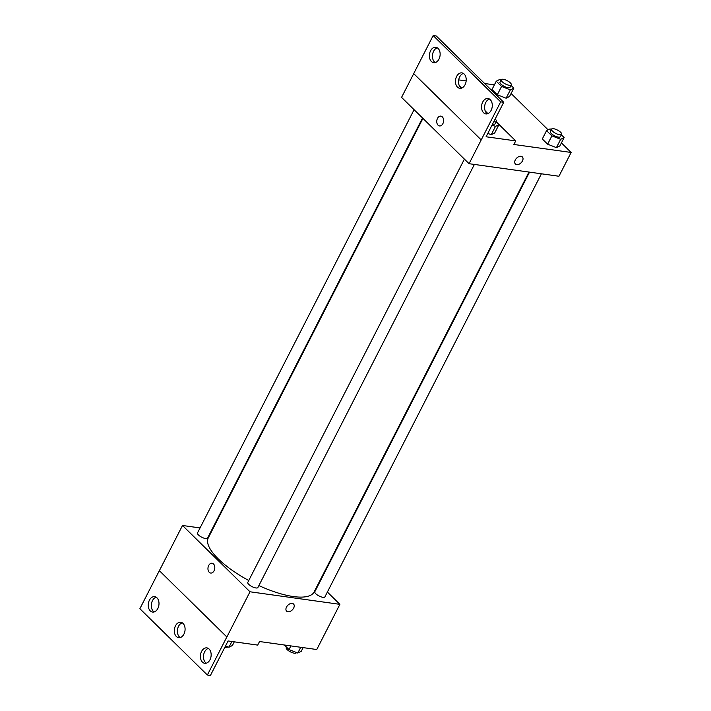 <?xml version="1.0" encoding="UTF-8"?>
<svg xmlns="http://www.w3.org/2000/svg" width="711" height="711" viewBox="0 0 711 711"><rect width="100%" height="100%" fill="white"/><g stroke="black" fill="none" stroke-linecap="round" stroke-linejoin="round"><path stroke-width="1.07" d="M327.371 592.041L339.894 604.341L316.768 649.525L259.533 641.535L257.702 645.099L228.08 640.967L210.429 675.45L207.363 675.023L226.836 636.967L159.344 570.666L226.871 636.976L249.996 591.783L182.505 525.482L159.38 570.666M207.363 675.023L139.871 608.714L159.344 570.666M182.505 525.482L200.058 527.935M211.922 529.588L212.473 529.668M414.086 109.69L197.498 532.939A5.661 1.866 27.1 0 0 201.684 537.178A5.661 1.866 27.1 0 0 207.568 538.094L422.547 117.999M339.894 604.341L249.996 591.783M464.399 159.113L247.81 582.371A5.661 1.866 27.1 0 0 251.996 586.611A5.661 1.866 27.1 0 0 257.889 587.526L474.388 164.437M529.535 172.142L314.822 591.721A5.661 1.866 27.1 0 0 319.008 595.96A5.661 1.866 27.1 0 0 324.9 596.885L541.4 173.795M258.884 585.571A59.431 19.597 27.1 0 0 293.412 596.556A59.431 19.597 27.1 0 0 314.102 591.979L528.984 172.062M422.938 118.381L208.296 537.836A59.431 19.597 27.1 0 0 248.761 580.514M213.513 563.983A4.95 3.386 97.9 0 1 214.482 569.742A4.95 3.386 97.9 0 1 210.696 573.048A4.95 3.386 97.9 0 1 208.021 567.68A4.95 3.386 97.9 0 1 212.065 563.245A4.95 3.386 97.9 0 1 213.513 563.983M286.604 611.105A4.95 3.217 134.5 0 0 293.652 608.074A4.95 3.217 -45.5 0 1 286.604 611.105A4.95 3.217 -45.5 0 1 287.777 605.319A4.95 3.217 -45.5 0 1 293.545 604.039A4.95 3.217 -45.5 0 1 293.652 608.074A4.95 3.217 134.5 0 0 293.545 604.039M212.065 563.245A4.95 3.386 -82.1 0 0 208.021 567.68A4.95 3.386 -82.1 0 0 210.696 573.048M157.842 608.5A7.785 5.324 -82.1 0 0 154.705 596.653A7.785 5.324 -82.1 0 0 148.35 603.621A7.785 5.324 -82.1 0 0 152.554 612.064A7.785 5.324 -82.1 0 0 157.842 608.5M210.003 659.737A7.785 5.324 -82.1 0 0 206.857 647.89A7.785 5.324 -82.1 0 0 200.502 654.858A7.785 5.324 -82.1 0 0 204.706 663.301A7.785 5.324 -82.1 0 0 210.003 659.737M183.927 634.123A7.785 5.324 -82.1 0 0 180.781 622.267A7.785 5.324 -82.1 0 0 174.426 629.244A7.785 5.324 -82.1 0 0 178.63 637.687A7.785 5.324 -82.1 0 0 183.927 634.123M156.189 597.196A7.785 5.324 -82.1 0 0 151.416 604.048A7.785 5.324 -82.1 0 0 154.127 611.949M208.341 648.432A7.785 5.324 -82.1 0 0 203.568 655.284A7.785 5.324 -82.1 0 0 206.288 663.185M182.265 622.818A7.785 5.324 -82.1 0 0 177.492 629.67A7.785 5.324 -82.1 0 0 180.203 637.563M561.406 142.911L571.129 152.465L558.962 176.248L469.064 163.699L401.564 97.389L413.731 73.624M442.313 116.871A4.95 3.386 97.9 0 1 443.291 122.63A4.95 3.386 97.9 0 1 439.496 125.936A4.95 3.386 97.9 0 1 436.821 120.559A4.95 3.386 97.9 0 1 440.864 116.124A4.95 3.386 97.9 0 1 442.313 116.871M571.129 152.465L513.884 144.475L515.715 140.902L486.084 136.77L503.735 102.286L500.668 101.86L469.064 163.699M503.735 102.286L436.243 35.977L433.177 35.55L413.704 73.606L481.196 139.907M458.693 79.881L466.167 80.93M484.618 83.507L494.385 84.867M556.411 147.648L559.886 145.897L556.411 147.648L547.621 144.182L556.411 147.648L560.668 139.32L551.887 135.854L546.572 130.637L550.038 128.887L551.398 129.42M542.306 138.965L547.621 144.182L542.306 138.965L546.572 130.637M506.099 98.225L509.565 96.465L506.099 98.225L497.309 94.759L506.099 98.225L510.356 89.897L501.566 86.431L496.251 81.214L499.726 79.454L501.086 79.987M491.994 89.533L497.309 94.759L491.994 89.533L496.251 81.214M511.093 93.488L548.119 129.855M515.404 163.992A4.95 3.217 134.5 0 0 522.452 160.953A4.95 3.217 -45.5 0 1 515.404 163.992A4.95 3.217 -45.5 0 1 516.577 158.206A4.95 3.217 -45.5 0 1 522.345 156.927A4.95 3.217 -45.5 0 1 522.452 160.962A4.95 3.217 134.5 0 0 522.345 156.927M440.864 116.124A4.95 3.386 -82.1 0 0 436.83 120.559A4.95 3.386 -82.1 0 0 439.496 125.936M500.668 101.86L433.177 35.55M465.056 84.742A7.785 5.324 -82.1 0 0 461.91 72.886A7.785 5.324 -82.1 0 0 455.564 79.854A7.785 5.324 -82.1 0 0 459.759 88.306A7.785 5.324 -82.1 0 0 465.056 84.742M482.698 102.073A7.785 5.324 -82.1 0 0 485.835 113.92A7.785 5.324 -82.1 0 0 492.19 106.952A7.785 5.324 -82.1 0 0 487.995 98.509A7.785 5.324 -82.1 0 0 482.698 102.073M430.546 50.837A7.785 5.324 -82.1 0 0 433.683 62.684A7.785 5.324 -82.1 0 0 440.038 55.716A7.785 5.324 -82.1 0 0 435.834 47.273A7.785 5.324 -82.1 0 0 430.546 50.837M515.715 140.902L496.225 121.759M487.933 113.618L485.213 110.943M461.857 87.995L459.137 85.32M491.221 134.726L494.696 132.966L491.221 134.726L487.817 133.384L491.221 134.726L495.478 126.398L492.083 125.056M463.403 73.437A7.785 5.324 -82.1 0 0 458.631 80.29A7.785 5.324 -82.1 0 0 461.341 88.182M489.479 99.051A7.785 5.324 -82.1 0 0 485.764 102.5A7.785 5.324 -82.1 0 0 487.417 113.804M437.327 47.815A7.785 5.324 -82.1 0 0 433.603 51.263A7.785 5.324 -82.1 0 0 435.265 62.568M511.031 85.391L513.831 88.146L510.356 89.897M501.219 79.721L500.002 82.094A5.661 1.866 27.1 0 0 504.188 86.342A5.661 1.866 27.1 0 0 510.08 87.257L511.298 84.876A5.661 1.866 27.1 0 0 508.916 81.712A5.661 1.866 27.1 0 0 503.192 79.285A5.661 1.866 27.1 0 0 501.219 79.721A5.661 1.866 27.1 0 0 505.405 83.96A5.661 1.866 27.1 0 0 511.298 84.876M501.566 86.431L497.309 94.759M513.831 88.146L509.565 96.465M561.343 134.823L564.143 137.57L560.668 139.32M551.532 129.144L550.314 131.526A5.661 1.866 27.1 0 0 554.509 135.765A5.661 1.866 27.1 0 0 560.392 136.681L561.61 134.308A5.661 1.866 27.1 0 0 559.228 131.135A5.661 1.866 27.1 0 0 553.505 128.709A5.661 1.866 27.1 0 0 551.532 129.144A5.661 1.866 27.1 0 0 555.726 133.384A5.661 1.866 27.1 0 0 561.61 134.308M551.887 135.854L547.621 144.182M564.143 137.57L559.886 145.897M496.154 121.901L498.953 124.647L495.478 126.398M492.581 124.07A5.661 1.866 27.1 0 0 495.203 123.758L496.42 121.377A5.661 1.866 27.1 0 0 495.149 119.066M498.953 124.647L494.696 132.966M493.798 121.697A5.661 1.866 27.1 0 0 496.42 121.377M303.135 647.623L301.26 651.276L297.793 653.036L289.004 649.57L284.356 645.001M300.735 647.286L297.793 653.036M290.879 645.908L289.004 649.57M286.489 647.09L286.222 647.614A5.661 1.866 27.1 0 0 290.408 651.854A5.661 1.866 27.1 0 0 296.3 652.769L296.434 652.502M234.292 641.829L232.426 645.49L228.951 647.241L225.547 645.899M231.893 641.5L228.951 647.241M224.836 647.294A5.661 1.866 27.1 0 0 227.458 646.983L227.6 646.708"/></g></svg>
